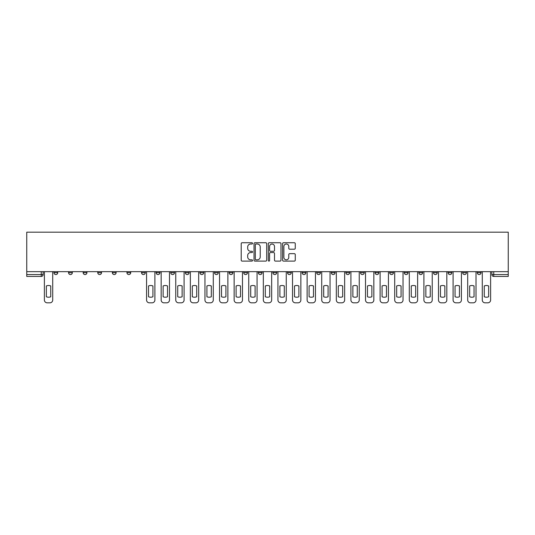 <?xml version="1.0" encoding="UTF-8"?>
<svg xmlns="http://www.w3.org/2000/svg" width="535" height="535" viewBox="0 0 535 535"><rect width="100%" height="100%" fill="white"/><g stroke="black" fill="none" stroke-linecap="round" stroke-linejoin="round"><path stroke-width="0.8" d="M252.527 243.378A0.642 0.642 0 0 0 251.885 242.736L242.128 242.736A0.916 0.916 0 0 0 241.211 243.652L241.211 260.184A0.916 0.916 0 0 0 242.128 261.107L251.885 261.107A0.642 0.642 0 0 0 252.527 260.465A0.642 0.642 0 0 0 251.885 259.823L250.621 259.823A2.936 2.936 0 0 1 247.685 256.88L247.685 255.503A2.936 2.936 0 0 1 250.621 252.567L251.885 252.567A0.642 0.642 0 0 0 252.527 251.918A0.642 0.642 0 0 0 251.885 251.276L250.621 251.276A2.936 2.936 0 0 1 247.685 248.34L247.685 246.963A2.936 2.936 0 0 1 250.621 244.02L251.885 244.02A0.642 0.642 0 0 0 252.527 243.378M448.083 271.666L448.083 272.696L451.828 272.696A1.872 1.872 0 0 1 449.955 274.562A1.872 1.872 0 0 1 448.083 272.696L448.083 271.666M433.49 271.666L433.49 272.696L437.229 272.696A1.872 1.872 0 0 1 435.363 274.562A1.872 1.872 0 0 1 433.49 272.696L433.49 271.666M345.911 271.666L345.911 272.696L349.649 272.696A1.872 1.872 0 0 1 347.783 274.562A1.872 1.872 0 0 1 345.911 272.696L345.911 271.666M331.312 271.666L331.312 272.696L335.057 272.696A1.872 1.872 0 0 1 333.185 274.562A1.872 1.872 0 0 1 331.312 272.696L331.312 271.666M316.72 271.666L316.72 272.696L320.458 272.696A1.872 1.872 0 0 1 318.586 274.562A1.872 1.872 0 0 1 316.72 272.696L316.72 271.666M287.522 271.666L287.522 272.696L291.267 272.696A1.872 1.872 0 0 1 289.395 274.562A1.872 1.872 0 0 1 287.522 272.696L287.522 271.666M258.331 272.696L258.331 271.666L258.331 272.696A1.872 1.872 0 0 0 260.204 274.562A1.872 1.872 0 0 1 258.331 272.696L262.07 272.696A1.872 1.872 0 0 1 260.204 274.562A1.872 1.872 0 0 0 262.07 272.696L262.07 271.666L262.07 272.696M243.733 272.696L243.733 271.666L243.733 272.696A1.872 1.872 0 0 0 245.605 274.562A1.872 1.872 0 0 1 243.733 272.696L247.478 272.696A1.872 1.872 0 0 1 245.605 274.562M229.14 272.696L229.14 271.666L229.14 272.696A1.872 1.872 0 0 0 231.006 274.562A1.872 1.872 0 0 1 229.14 272.696L232.879 272.696A1.872 1.872 0 0 1 231.006 274.562A1.872 1.872 0 0 0 232.879 272.696L232.879 271.666L232.879 272.696M214.542 271.666L214.542 272.696L218.28 272.696A1.872 1.872 0 0 1 216.414 274.562A1.872 1.872 0 0 1 214.542 272.696L214.542 271.666M199.943 271.666L199.943 272.696L203.688 272.696A1.872 1.872 0 0 1 201.815 274.562A1.872 1.872 0 0 1 199.943 272.696L199.943 271.666M185.351 271.666L185.351 272.696L189.089 272.696A1.872 1.872 0 0 1 187.217 274.562A1.872 1.872 0 0 1 185.351 272.696L185.351 271.666M170.752 272.696L170.752 271.666L170.752 272.696A1.872 1.872 0 0 0 172.624 274.562A1.872 1.872 0 0 1 170.752 272.696L174.49 272.696A1.872 1.872 0 0 1 172.624 274.562M141.561 272.696L141.561 271.666L141.561 272.696A1.872 1.872 0 0 0 143.427 274.562A1.872 1.872 0 0 1 141.561 272.696L145.299 272.696A1.872 1.872 0 0 1 143.427 274.562A1.872 1.872 0 0 0 145.299 272.696L145.299 271.666L145.299 272.696M126.962 272.696L126.962 271.666L126.962 272.696A1.872 1.872 0 0 0 128.835 274.562A1.872 1.872 0 0 1 126.962 272.696L130.707 272.696A1.872 1.872 0 0 1 128.835 274.562A1.872 1.872 0 0 0 130.707 272.696L130.707 271.666L130.707 272.696M112.363 272.696L112.363 271.666L112.363 272.696A1.872 1.872 0 0 0 114.236 274.562A1.872 1.872 0 0 1 112.363 272.696L116.108 272.696A1.872 1.872 0 0 1 114.236 274.562A1.872 1.872 0 0 0 116.108 272.696L116.108 271.666L116.108 272.696M97.771 272.696L97.771 271.666L97.771 272.696A1.872 1.872 0 0 0 99.637 274.562A1.872 1.872 0 0 1 97.771 272.696L101.51 272.696A1.872 1.872 0 0 1 99.637 274.562M83.172 271.666L83.172 272.696L86.917 272.696A1.872 1.872 0 0 1 85.045 274.562A1.872 1.872 0 0 1 83.172 272.696L83.172 271.666M68.574 272.696L68.574 271.666L68.574 272.696A1.872 1.872 0 0 0 70.446 274.562A1.872 1.872 0 0 1 68.574 272.696L72.319 272.696A1.872 1.872 0 0 1 70.446 274.562A1.872 1.872 0 0 0 72.319 272.696L72.319 271.666L72.319 272.696M294.344 249.21A0.916 0.916 0 0 0 295.26 248.293L295.26 243.652A0.916 0.916 0 0 0 294.344 242.736L283.503 242.736A0.916 0.916 0 0 0 282.587 243.652L282.587 260.184A0.916 0.916 0 0 0 283.503 261.107L294.344 261.107A0.916 0.916 0 0 0 295.26 260.184L295.26 254.586A0.916 0.916 0 0 0 294.344 253.664L289.702 253.664A0.916 0.916 0 0 0 288.786 254.586L288.786 257.362A2.454 2.454 0 0 1 286.325 259.823A2.454 2.454 0 0 1 283.871 257.362L283.871 246.481A2.454 2.454 0 0 1 286.325 244.02A2.454 2.454 0 0 1 288.786 246.481L288.786 248.293A0.916 0.916 0 0 0 289.702 249.21L294.344 249.21M508.25 271.666L26.75 271.666L26.75 232.177L508.25 232.177L508.25 276.435L493.745 276.435A1.872 1.872 0 0 1 491.872 274.562L508.25 274.562M266.697 243.652A0.916 0.916 0 0 0 265.775 242.736L254.941 242.736A0.916 0.916 0 0 0 254.025 243.652L254.025 260.184A0.916 0.916 0 0 0 254.941 261.107L265.775 261.107A0.916 0.916 0 0 0 266.697 260.184L266.697 243.652M269.225 242.736L280.059 242.736A0.916 0.916 0 0 1 280.975 243.652L280.975 260.184A0.916 0.916 0 0 1 280.059 261.107L275.425 261.107A0.916 0.916 0 0 1 274.502 260.184L274.502 253.483A0.916 0.916 0 0 0 273.586 252.567L270.509 252.567A0.916 0.916 0 0 0 269.587 253.483L269.587 260.465A0.642 0.642 0 0 1 268.945 261.107A0.642 0.642 0 0 1 268.302 260.465L268.302 243.652A0.916 0.916 0 0 1 269.225 242.736M491.872 271.666L491.872 274.562M43.128 271.666L43.128 274.562A1.872 1.872 0 0 1 41.255 276.435L26.75 276.435L41.255 276.435L41.255 274.562L43.128 274.562M26.75 276.435L26.75 274.562L41.255 274.562L41.255 271.666M26.75 271.666L26.75 274.562M481.018 271.666L481.018 272.696A1.872 1.872 0 0 1 479.153 274.562A1.872 1.872 0 0 1 477.28 272.696L481.018 272.696M477.28 271.666L477.28 272.696M466.426 271.666L466.426 272.696A1.872 1.872 0 0 1 464.554 274.562A1.872 1.872 0 0 1 462.681 272.696L466.426 272.696M462.681 271.666L462.681 272.696M451.828 271.666L451.828 272.696M437.229 271.666L437.229 272.696L437.229 271.666M422.637 271.666L422.637 272.696A1.872 1.872 0 0 1 420.764 274.562A1.872 1.872 0 0 1 418.892 272.696L422.637 272.696M418.892 271.666L418.892 272.696M408.038 271.666L408.038 272.696A1.872 1.872 0 0 1 406.165 274.562A1.872 1.872 0 0 1 404.293 272.696L408.038 272.696M404.293 271.666L404.293 272.696M393.439 271.666L393.439 272.696A1.872 1.872 0 0 1 391.573 274.562A1.872 1.872 0 0 1 389.701 272.696L393.439 272.696M389.701 271.666L389.701 272.696M378.847 271.666L378.847 272.696A1.872 1.872 0 0 1 376.974 274.562A1.872 1.872 0 0 1 375.102 272.696L378.847 272.696M375.102 271.666L375.102 272.696M364.248 271.666L364.248 272.696A1.872 1.872 0 0 1 362.376 274.562A1.872 1.872 0 0 1 360.51 272.696L364.248 272.696M360.51 271.666L360.51 272.696M349.649 271.666L349.649 272.696A1.872 1.872 0 0 1 347.783 274.562M335.057 271.666L335.057 272.696M320.458 272.696L320.458 271.666L320.458 272.696A1.872 1.872 0 0 1 318.586 274.562M305.859 271.666L305.859 272.696A1.872 1.872 0 0 1 303.994 274.562A1.872 1.872 0 0 1 302.121 272.696A1.872 1.872 0 0 0 303.994 274.562A1.872 1.872 0 0 0 305.859 272.696L302.121 272.696L302.121 271.666M291.267 272.696L291.267 271.666L291.267 272.696A1.872 1.872 0 0 1 289.395 274.562M276.669 271.666L276.669 272.696A1.872 1.872 0 0 1 274.796 274.562A1.872 1.872 0 0 1 272.93 272.696A1.872 1.872 0 0 0 274.796 274.562M272.93 271.666L272.93 272.696L276.669 272.696M247.478 271.666L247.478 272.696L247.478 271.666M218.28 272.696L218.28 271.666L218.28 272.696A1.872 1.872 0 0 1 216.414 274.562M203.688 272.696L203.688 271.666L203.688 272.696A1.872 1.872 0 0 1 201.815 274.562M189.089 272.696L189.089 271.666L189.089 272.696A1.872 1.872 0 0 1 187.217 274.562M174.49 271.666L174.49 272.696L174.49 271.666M159.898 272.696L159.898 271.666L159.898 272.696A1.872 1.872 0 0 1 158.026 274.562A1.872 1.872 0 0 1 156.153 272.696L159.898 272.696A1.872 1.872 0 0 1 158.026 274.562M156.153 271.666L156.153 272.696M101.51 271.666L101.51 272.696L101.51 271.666M86.917 272.696L86.917 271.666L86.917 272.696A1.872 1.872 0 0 1 85.045 274.562M57.72 272.696L57.72 271.666L57.72 272.696A1.872 1.872 0 0 1 55.847 274.562A1.872 1.872 0 0 1 53.981 272.696L57.72 272.696A1.872 1.872 0 0 1 55.847 274.562M53.981 271.666L53.981 272.696M255.951 244.02A0.642 0.642 0 0 0 255.309 244.662L255.309 259.174A0.642 0.642 0 0 0 255.951 259.823L257.281 259.823A2.936 2.936 0 0 0 260.224 256.88L260.224 246.963A2.936 2.936 0 0 0 257.281 244.02L255.951 244.02M274.502 246.528A2.454 2.454 0 0 0 272.048 244.067A2.454 2.454 0 0 0 269.587 246.528L269.587 250.36A0.916 0.916 0 0 0 270.509 251.276L273.586 251.276A0.916 0.916 0 0 0 274.502 250.36L274.502 246.528M46.351 285.944L46.351 296.778L46.351 285.944A5.845 5.845 0 0 1 50.751 285.944A5.845 5.845 0 0 0 46.351 285.944M50.751 296.778L50.751 285.944L50.751 296.778A5.845 5.845 0 0 1 46.351 296.778M44.385 300.015L44.385 271.666L44.385 300.015A2.809 2.809 0 0 0 47.194 302.823L49.909 302.823A2.809 2.809 0 0 0 52.718 300.015L52.718 271.666L52.718 300.015M47.194 302.823L49.909 302.823M163.128 285.944L163.128 296.778A5.845 5.845 0 0 0 167.522 296.778A5.845 5.845 0 0 1 163.128 296.778L163.128 285.944A5.845 5.845 0 0 1 167.522 285.944A5.845 5.845 0 0 0 163.128 285.944M167.522 285.944L167.522 296.778L167.522 285.944M161.162 300.015L161.162 271.666L161.162 300.015A2.809 2.809 0 0 0 163.964 302.823L166.679 302.823A2.809 2.809 0 0 0 169.488 300.015L169.488 271.666L169.488 300.015M177.72 285.944L177.72 296.778L177.72 285.944A5.845 5.845 0 0 1 182.121 285.944A5.845 5.845 0 0 0 177.72 285.944M182.121 296.778L182.121 285.944L182.121 296.778A5.845 5.845 0 0 1 177.72 296.778M175.754 300.015L175.754 271.666L175.754 300.015A2.809 2.809 0 0 0 178.563 302.823L181.278 302.823A2.809 2.809 0 0 0 184.087 300.015L184.087 271.666L184.087 300.015M192.319 285.944L192.319 296.778A5.845 5.845 0 0 0 196.713 296.778A5.845 5.845 0 0 1 192.319 296.778L192.319 285.944A5.845 5.845 0 0 1 196.713 285.944A5.845 5.845 0 0 0 192.319 285.944M196.713 285.944L196.713 296.778L196.713 285.944M190.353 300.015L190.353 271.666L190.353 300.015A2.809 2.809 0 0 0 193.162 302.823L195.877 302.823A2.809 2.809 0 0 0 198.679 300.015L198.679 271.666L198.679 300.015M206.918 285.944L206.918 296.778A5.845 5.845 0 0 0 211.312 296.778A5.845 5.845 0 0 1 206.918 296.778L206.918 285.944A5.845 5.845 0 0 1 211.312 285.944A5.845 5.845 0 0 0 206.918 285.944M211.312 285.944L211.312 296.778L211.312 285.944M204.952 300.015L204.952 271.666L204.952 300.015A2.809 2.809 0 0 0 207.754 302.823L210.469 302.823A2.809 2.809 0 0 0 213.278 300.015L213.278 271.666L213.278 300.015M221.51 285.944L221.51 296.778L221.51 285.944A5.845 5.845 0 0 1 225.91 285.944A5.845 5.845 0 0 0 221.51 285.944M225.91 296.778L225.91 285.944L225.91 296.778A5.845 5.845 0 0 1 221.51 296.778M219.544 300.015L219.544 271.666L219.544 300.015A2.809 2.809 0 0 0 222.353 302.823L225.068 302.823A2.809 2.809 0 0 0 227.877 300.015L227.877 271.666L227.877 300.015M236.109 285.944L236.109 296.778A5.845 5.845 0 0 0 240.503 296.778A5.845 5.845 0 0 1 236.109 296.778L236.109 285.944A5.845 5.845 0 0 1 240.503 285.944A5.845 5.845 0 0 0 236.109 285.944M240.503 285.944L240.503 296.778L240.503 285.944M234.143 300.015L234.143 271.666L234.143 300.015A2.809 2.809 0 0 0 236.951 302.823L239.667 302.823A2.809 2.809 0 0 0 242.469 300.015L242.469 271.666L242.469 300.015M250.708 285.944L250.708 296.778A5.845 5.845 0 0 0 255.101 296.778A5.845 5.845 0 0 1 250.708 296.778L250.708 285.944A5.845 5.845 0 0 1 255.101 285.944A5.845 5.845 0 0 0 250.708 285.944M255.101 285.944L255.101 296.778L255.101 285.944M248.742 300.015L248.742 271.666L248.742 300.015A2.809 2.809 0 0 0 251.544 302.823L254.259 302.823A2.809 2.809 0 0 0 257.067 300.015L257.067 271.666L257.067 300.015M265.3 285.944L265.3 296.778A5.845 5.845 0 0 0 269.7 296.778A5.845 5.845 0 0 1 265.3 296.778L265.3 285.944A5.845 5.845 0 0 1 269.7 285.944A5.845 5.845 0 0 0 265.3 285.944M269.7 285.944L269.7 296.778L269.7 285.944M263.334 300.015L263.334 271.666L263.334 300.015A2.809 2.809 0 0 0 266.142 302.823L268.858 302.823A2.809 2.809 0 0 0 271.666 300.015L271.666 271.666L271.666 300.015M279.899 285.944L279.899 296.778A5.845 5.845 0 0 0 284.292 296.778A5.845 5.845 0 0 1 279.899 296.778L279.899 285.944A5.845 5.845 0 0 1 284.292 285.944A5.845 5.845 0 0 0 279.899 285.944M284.292 285.944L284.292 296.778L284.292 285.944M277.933 300.015L277.933 271.666L277.933 300.015A2.809 2.809 0 0 0 280.741 302.823L283.456 302.823A2.809 2.809 0 0 0 286.258 300.015L286.258 271.666L286.258 300.015M294.497 285.944L294.497 296.778A5.845 5.845 0 0 0 298.891 296.778A5.845 5.845 0 0 1 294.497 296.778L294.497 285.944A5.845 5.845 0 0 1 298.891 285.944A5.845 5.845 0 0 0 294.497 285.944M298.891 285.944L298.891 296.778L298.891 285.944M292.531 300.015L292.531 271.666L292.531 300.015A2.809 2.809 0 0 0 295.333 302.823L298.048 302.823A2.809 2.809 0 0 0 300.857 300.015L300.857 271.666L300.857 300.015M309.09 285.944L309.09 296.778A5.845 5.845 0 0 0 313.49 296.778A5.845 5.845 0 0 1 309.09 296.778L309.09 285.944A5.845 5.845 0 0 1 313.49 285.944A5.845 5.845 0 0 0 309.09 285.944M313.49 285.944L313.49 296.778L313.49 285.944M307.123 300.015L307.123 271.666L307.123 300.015A2.809 2.809 0 0 0 309.932 302.823L312.647 302.823A2.809 2.809 0 0 0 315.456 300.015L315.456 271.666L315.456 300.015M323.688 285.944L323.688 296.778A5.845 5.845 0 0 0 328.082 296.778A5.845 5.845 0 0 1 323.688 296.778L323.688 285.944A5.845 5.845 0 0 1 328.082 285.944A5.845 5.845 0 0 0 323.688 285.944M328.082 285.944L328.082 296.778L328.082 285.944M321.722 300.015L321.722 271.666L321.722 300.015A2.809 2.809 0 0 0 324.531 302.823L327.246 302.823A2.809 2.809 0 0 0 330.048 300.015L330.048 271.666L330.048 300.015M338.287 285.944L338.287 296.778L338.287 285.944A5.845 5.845 0 0 1 342.681 285.944A5.845 5.845 0 0 0 338.287 285.944M342.681 296.778L342.681 285.944L342.681 296.778A5.845 5.845 0 0 1 338.287 296.778M336.321 300.015L336.321 271.666L336.321 300.015A2.809 2.809 0 0 0 339.123 302.823L341.838 302.823A2.809 2.809 0 0 0 344.647 300.015L344.647 271.666L344.647 300.015M352.879 285.944L352.879 296.778L352.879 285.944A5.845 5.845 0 0 1 357.28 285.944A5.845 5.845 0 0 0 352.879 285.944M357.28 296.778L357.28 285.944L357.28 296.778A5.845 5.845 0 0 1 352.879 296.778M350.913 300.015L350.913 271.666L350.913 300.015A2.809 2.809 0 0 0 353.722 302.823L356.437 302.823A2.809 2.809 0 0 0 359.246 300.015L359.246 271.666L359.246 300.015M148.529 285.944L148.529 296.778A5.845 5.845 0 0 0 152.923 296.778L152.923 285.944A5.845 5.845 0 0 0 148.529 285.944M146.563 271.666L146.563 300.015A2.809 2.809 0 0 0 149.372 302.823L152.087 302.823A2.809 2.809 0 0 0 154.889 300.015L154.889 271.666M163.964 302.823L166.679 302.823M178.563 302.823L181.278 302.823M193.162 302.823L195.877 302.823M207.754 302.823L210.469 302.823M222.353 302.823L225.068 302.823M236.951 302.823L239.667 302.823M251.544 302.823L254.259 302.823M266.142 302.823L268.858 302.823M280.741 302.823L283.456 302.823M295.333 302.823L298.048 302.823M309.932 302.823L312.647 302.823M324.531 302.823L327.246 302.823M339.123 302.823L341.838 302.823M353.722 302.823L356.437 302.823M367.478 285.944L367.478 296.778A5.845 5.845 0 0 0 371.872 296.778A5.845 5.845 0 0 1 367.478 296.778L367.478 285.944A5.845 5.845 0 0 1 371.872 285.944A5.845 5.845 0 0 0 367.478 285.944M371.872 285.944L371.872 296.778L371.872 285.944M365.512 300.015L365.512 271.666L365.512 300.015A2.809 2.809 0 0 0 368.321 302.823L371.036 302.823A2.809 2.809 0 0 0 373.838 300.015L373.838 271.666L373.838 300.015M368.321 302.823L371.036 302.823M382.077 285.944L382.077 296.778A5.845 5.845 0 0 0 386.471 296.778A5.845 5.845 0 0 1 382.077 296.778L382.077 285.944A5.845 5.845 0 0 1 386.471 285.944A5.845 5.845 0 0 0 382.077 285.944M386.471 285.944L386.471 296.778L386.471 285.944M380.111 300.015L380.111 271.666L380.111 300.015A2.809 2.809 0 0 0 382.913 302.823L385.628 302.823A2.809 2.809 0 0 0 388.437 300.015L388.437 271.666L388.437 300.015M382.913 302.823L385.628 302.823M396.669 285.944L396.669 296.778L396.669 285.944A5.845 5.845 0 0 1 401.069 285.944A5.845 5.845 0 0 0 396.669 285.944M401.069 296.778L401.069 285.944L401.069 296.778A5.845 5.845 0 0 1 396.669 296.778M394.703 300.015L394.703 271.666L394.703 300.015A2.809 2.809 0 0 0 397.512 302.823L400.227 302.823A2.809 2.809 0 0 0 403.036 300.015L403.036 271.666L403.036 300.015M397.512 302.823L400.227 302.823M411.268 285.944L411.268 296.778A5.845 5.845 0 0 0 415.662 296.778A5.845 5.845 0 0 1 411.268 296.778L411.268 285.944A5.845 5.845 0 0 1 415.662 285.944A5.845 5.845 0 0 0 411.268 285.944M415.662 285.944L415.662 296.778L415.662 285.944M409.302 300.015L409.302 271.666L409.302 300.015A2.809 2.809 0 0 0 412.111 302.823L414.826 302.823A2.809 2.809 0 0 0 417.628 300.015L417.628 271.666L417.628 300.015M412.111 302.823L414.826 302.823M425.867 285.944L425.867 296.778L425.867 285.944A5.845 5.845 0 0 1 430.26 285.944A5.845 5.845 0 0 0 425.867 285.944M430.26 296.778L430.26 285.944L430.26 296.778A5.845 5.845 0 0 1 425.867 296.778M423.901 300.015L423.901 271.666L423.901 300.015A2.809 2.809 0 0 0 426.703 302.823L429.418 302.823A2.809 2.809 0 0 0 432.226 300.015L432.226 271.666L432.226 300.015M426.703 302.823L429.418 302.823M440.459 285.944L440.459 296.778A5.845 5.845 0 0 0 444.859 296.778A5.845 5.845 0 0 1 440.459 296.778L440.459 285.944A5.845 5.845 0 0 1 444.859 285.944A5.845 5.845 0 0 0 440.459 285.944M444.859 285.944L444.859 296.778L444.859 285.944M438.493 300.015L438.493 271.666L438.493 300.015A2.809 2.809 0 0 0 441.301 302.823L444.017 302.823A2.809 2.809 0 0 0 446.825 300.015L446.825 271.666L446.825 300.015M441.301 302.823L444.017 302.823M455.058 285.944L455.058 296.778L455.058 285.944A5.845 5.845 0 0 1 459.451 285.944A5.845 5.845 0 0 0 455.058 285.944M459.451 296.778L459.451 285.944L459.451 296.778A5.845 5.845 0 0 1 455.058 296.778M453.091 300.015L453.091 271.666L453.091 300.015A2.809 2.809 0 0 0 455.9 302.823L458.615 302.823A2.809 2.809 0 0 0 461.417 300.015L461.417 271.666L461.417 300.015M455.9 302.823L458.615 302.823M469.656 285.944L469.656 296.778L469.656 285.944A5.845 5.845 0 0 1 474.05 285.944A5.845 5.845 0 0 0 469.656 285.944M474.05 296.778L474.05 285.944L474.05 296.778A5.845 5.845 0 0 1 469.656 296.778M467.69 300.015L467.69 271.666L467.69 300.015A2.809 2.809 0 0 0 470.492 302.823L473.207 302.823A2.809 2.809 0 0 0 476.016 300.015L476.016 271.666L476.016 300.015M470.492 302.823L473.207 302.823M484.249 285.944L484.249 296.778A5.845 5.845 0 0 0 488.649 296.778A5.845 5.845 0 0 1 484.249 296.778L484.249 285.944A5.845 5.845 0 0 1 488.649 285.944A5.845 5.845 0 0 0 484.249 285.944M488.649 285.944L488.649 296.778L488.649 285.944M482.282 300.015L482.282 271.666L482.282 300.015A2.809 2.809 0 0 0 485.091 302.823L487.806 302.823A2.809 2.809 0 0 0 490.615 300.015L490.615 271.666L490.615 300.015M485.091 302.823L487.806 302.823M493.745 271.666L493.745 276.435"/></g></svg>
